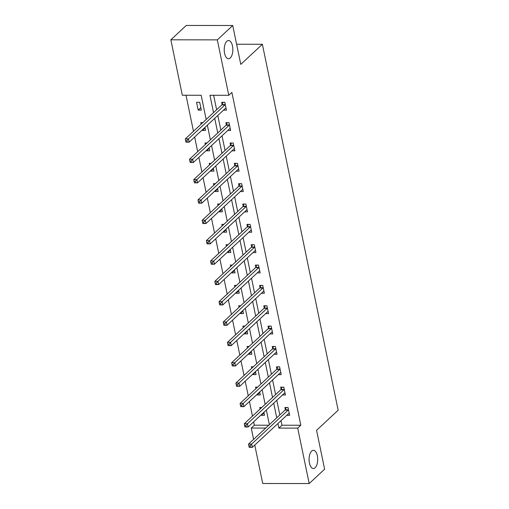 <?xml version="1.0" encoding="UTF-8"?>
<svg xmlns="http://www.w3.org/2000/svg" width="509" height="509" viewBox="0 0 509 509"><rect width="100%" height="100%" fill="white"/><g stroke="black" fill="none" stroke-linecap="round" stroke-linejoin="round"><path stroke-width="0.76" d="M230.259 57.988A9.117 4.307 -89.9 0 1 228.522 58.764A9.117 4.307 -89.9 0 1 224.316 51.517A9.117 4.307 -89.9 0 1 226.804 41.293A9.117 4.307 -89.9 0 1 228.547 40.523A9.117 4.307 -89.9 0 1 232.753 47.77A9.117 4.307 -89.9 0 1 230.259 57.988M315.122 467.765A9.117 4.307 -89.9 0 1 313.379 468.534A9.117 4.307 -89.9 0 1 309.173 461.294A9.117 4.307 -89.9 0 1 311.667 451.069A9.117 4.307 -89.9 0 1 313.404 450.3A9.117 4.307 -89.9 0 1 317.61 457.54A9.117 4.307 -89.9 0 1 315.122 467.765M206.177 119.475L201.163 95.259L182.324 95.234L170.846 39.804L186.262 25.45L232.734 25.507L240.782 64.376L262.37 44.277L338.154 410.229L316.566 430.328L324.615 469.196L309.192 483.55L262.727 483.493L254.767 445.07M253.584 439.356L251.249 428.063L265.698 428.082M253.641 421.853L254.335 425.193L251.249 428.063M186.001 95.24L193.471 131.303M194.654 137.016L197.683 151.65M198.866 157.364L201.895 171.997M203.078 177.711L206.113 192.338M207.297 198.052L210.325 212.686M211.509 218.399L214.537 233.033M215.721 238.746L218.749 253.374M219.933 259.094L222.961 273.721M224.145 279.435L227.179 294.068M228.363 299.782L231.391 314.409M232.575 320.129L235.603 334.757M236.787 340.47L239.815 355.104M240.999 360.817L244.027 375.451M245.211 381.165L248.246 395.792M249.429 401.506L252.458 416.139M262.37 44.277L236.609 44.238M254.335 425.193L268.777 425.212M261.27 414.746L261.384 415.293L264.521 415.293L263.904 412.296M261.772 407.467L259.762 407.467L260.086 409.032M257.058 394.405L257.172 394.946L260.309 394.952L259.692 391.955M257.554 387.126L255.55 387.12L255.874 388.691M252.846 374.058L252.96 374.599L256.097 374.605L255.473 371.608M253.342 366.779L251.338 366.773L251.662 368.344M248.634 353.71L248.742 354.258L251.885 354.258L251.261 351.261M249.13 346.432L247.126 346.432L247.45 347.997M244.415 333.37L244.53 333.91L247.673 333.917L247.05 330.92M244.918 326.084L242.908 326.084L243.232 327.656M240.203 313.022L240.318 313.563L243.455 313.569L242.838 310.573M240.706 305.744L238.696 305.737L239.02 307.309M235.991 292.675L236.106 293.222L239.243 293.222L238.626 290.225M236.488 285.396L234.484 285.396L234.808 286.961M231.78 272.334L231.894 272.875L235.031 272.881L234.407 269.885M232.276 265.049L230.272 265.049L230.596 266.614M227.568 251.987L227.676 252.528L230.819 252.534L230.195 249.537M228.064 244.708L226.06 244.702L226.384 246.273M223.349 231.64L223.464 232.187L226.607 232.187L225.983 229.19M223.852 224.361L221.841 224.361L222.166 225.926M219.137 211.299L219.252 211.839L222.388 211.839L221.771 208.843M219.633 204.014L217.629 204.014L217.954 205.579M214.925 190.951L215.04 191.492L218.176 191.499L217.559 188.502M215.422 183.673L213.417 183.666L213.742 185.238M210.713 170.604L210.821 171.145L213.965 171.151L213.341 168.155M211.21 163.325L209.205 163.325L209.53 164.891M206.501 150.257L206.609 150.804L209.753 150.804L209.129 147.807M206.998 142.978L204.993 142.978L205.318 144.543M202.283 129.916L202.397 130.457L205.541 130.463L204.917 127.466M202.786 122.637L200.775 122.631L201.1 124.202M201.322 110.116L199.706 102.29L196.563 102.29L198.186 110.109L201.322 110.116M281.013 420.638L281.961 425.225L300.8 425.25L231.875 92.422L228.789 95.291L209.95 95.272L213.545 112.616M213.634 95.272L216.63 109.747M217.814 115.46L220.842 130.094M222.026 135.808L225.054 150.435M226.238 156.148L229.266 170.782M230.45 176.496L233.478 191.129M234.662 196.843L237.697 211.47M238.88 217.184L241.909 231.818M243.092 237.531L246.121 252.165M247.304 257.878L250.333 272.506M251.516 278.219L254.551 292.853M255.728 298.567L258.763 313.2M259.946 318.914L262.975 333.541M264.158 339.261L267.187 353.889M268.37 359.602L271.399 374.236M272.582 379.949L275.617 394.577M276.801 400.297L279.829 414.924M286.72 415.325L289.64 415.325L288.024 407.499L284.881 407.499L285.32 409.611M282.508 394.978L285.428 394.984L283.806 387.158L280.669 387.152L281.108 389.264M278.296 374.63L281.216 374.637L279.594 366.811L276.457 366.804L276.89 368.917M274.084 354.289L277.004 354.289L275.382 346.464L272.239 346.464L272.678 348.576M269.865 333.942L272.786 333.949L271.17 326.123L268.027 326.116L268.466 328.229M265.653 313.595L268.574 313.601L266.951 305.775L263.815 305.769L264.254 307.881M261.441 293.254L264.362 293.254L262.739 285.428L259.603 285.428L260.035 287.54M257.23 272.907L260.15 272.913L258.527 265.087L255.391 265.081L255.823 267.193M253.018 252.559L255.938 252.566L254.315 244.74L251.172 244.734L251.611 246.846M248.799 232.219L251.72 232.219L250.104 224.393L246.96 224.393L247.399 226.499M244.587 211.871L247.508 211.871L245.885 204.052L242.748 204.045L243.187 206.158M240.375 191.524L243.296 191.53L241.673 183.704L238.536 183.698L238.969 185.81M236.163 171.183L239.084 171.183L237.461 163.357L234.325 163.357L234.757 165.463M231.951 150.836L234.865 150.836L233.249 143.016L230.106 143.01L230.545 145.122M227.733 130.489L230.653 130.495L229.037 122.669L225.894 122.663L226.333 124.775M223.521 110.141L226.441 110.148L224.819 102.322L221.682 102.322L222.121 104.428M232.734 25.507L217.311 39.867L228.789 95.291M170.846 39.804L217.311 39.867M300.8 425.25L297.714 428.12L309.192 483.55M277.927 423.513L278.875 428.101L297.714 428.12M214.728 118.33L217.757 132.964M218.94 138.677L221.969 153.311M223.152 159.024L226.181 173.652M227.364 179.365L230.399 193.999M231.582 199.713L234.611 214.346M235.794 220.06L238.823 234.687M240.006 240.401L243.035 255.034M244.218 260.748L247.253 275.382M248.437 281.095L251.465 295.723M252.649 301.436L255.677 316.07M256.86 321.783L259.889 336.417M261.072 342.131L264.101 356.758M265.284 362.478L268.319 377.105M269.503 382.819L272.531 397.453M273.715 403.166L276.743 417.794M269.376 424.659L266.347 410.025M265.164 404.311L262.129 389.678M260.952 383.964L257.917 369.337M256.733 363.623L253.705 348.989M252.521 343.276L249.493 328.642M248.309 322.929L245.281 308.301M244.097 302.581L241.062 287.954M239.879 282.24L236.85 267.607M235.667 261.893L232.638 247.266M231.455 241.546L228.426 226.919M227.243 221.205L224.214 206.571M223.031 200.858L219.996 186.224M218.813 180.51L215.784 165.883M214.601 160.17L211.572 145.536M210.389 139.822L207.36 125.189M281.961 425.225L278.875 428.101M264.018 412.844L261.384 415.293M259.8 392.496L257.172 394.946M255.588 372.149L252.96 374.599M251.376 351.808L248.742 354.258M247.164 331.461L244.53 333.91M242.952 311.114L240.318 313.563M238.734 290.773L236.106 293.222M234.522 270.425L231.894 272.875M230.31 250.078L227.676 252.528M226.098 229.731L223.464 232.187M221.879 209.39L219.252 211.839M217.667 189.043L215.04 191.492M213.456 168.695L210.821 171.145M209.244 148.354L206.609 150.804M205.032 128.007L202.397 130.457M200.813 107.66L198.186 110.109M288.17 410.082L285.034 410.082L248.513 444.077L251.656 444.083L288.17 410.082A1.425 0.674 90.1 0 0 288.38 409.777L288.457 409.611M250.116 445.801L251.656 444.083L252.33 447.341L249.187 447.335L250.383 447.106L250.116 445.801L248.856 445.801L249.13 447.106M289.201 413.219L289.099 413.225A1.425 0.674 90.1 0 0 288.845 413.346L252.33 447.341L250.383 447.106M285.034 410.082A1.425 0.674 90.1 0 0 285.244 409.77L286.293 407.499M248.513 444.077L248.856 445.801M283.958 389.735L280.822 389.735L244.301 423.73L247.444 423.736L283.958 389.735A1.425 0.674 90.1 0 0 284.168 389.43L284.245 389.27M245.898 425.46L247.444 423.736L248.118 426.994L244.975 426.994L246.171 426.765L245.898 425.46L244.644 425.454L244.912 426.758M284.989 392.872L284.887 392.878A1.425 0.674 90.1 0 0 284.633 392.999L248.118 426.994L246.171 426.765M280.822 389.735A1.425 0.674 90.1 0 0 281.032 389.423L282.081 387.152M244.301 423.73L244.644 425.454M279.746 369.394L276.603 369.388L240.089 403.389L243.226 403.389L279.746 369.394A1.425 0.674 90.1 0 0 279.956 369.082L280.033 368.923M241.686 405.113L243.226 403.389L243.9 406.653L240.763 406.646L241.96 406.417L241.686 405.113L240.433 405.113L240.7 406.417M280.777 372.524L280.669 372.531A1.425 0.674 90.1 0 0 280.421 372.652L243.9 406.653L241.96 406.417M276.603 369.388A1.425 0.674 90.1 0 0 276.82 369.082L277.869 366.811M240.089 403.389L240.433 405.113M275.534 349.047L272.391 349.04L235.877 383.042L239.014 383.042L275.534 349.047A1.425 0.674 90.1 0 0 275.744 348.741L275.821 348.576M237.474 384.766L239.014 383.042L239.688 386.306L236.551 386.299L237.741 386.07L237.474 384.766L236.221 384.766L236.488 386.07M276.565 352.183L276.457 352.19A1.425 0.674 90.1 0 0 276.209 352.311L239.688 386.306L237.741 386.07M272.391 349.04A1.425 0.674 90.1 0 0 272.601 348.735L273.651 346.464M235.877 383.042L236.221 384.766M271.322 328.699L268.179 328.699L231.659 362.694L234.802 362.701L271.322 328.699A1.425 0.674 90.1 0 0 271.532 328.394L271.602 328.235M233.262 364.425L234.802 362.701L235.476 365.958L232.339 365.958L233.529 365.729L233.262 364.425L232.002 364.419L232.276 365.723M272.353 331.836L272.245 331.843A1.425 0.674 90.1 0 0 271.997 331.963L235.476 365.958L233.529 365.729M268.179 328.699A1.425 0.674 90.1 0 0 268.389 328.388L269.439 326.116M231.659 362.694L232.002 364.419M267.104 308.359L263.967 308.352L227.447 342.347L230.59 342.353L267.104 308.359A1.425 0.674 90.1 0 0 267.314 308.047L267.39 307.888M229.044 344.078L230.59 342.353L231.264 345.617L228.121 345.611L229.317 345.382L229.044 344.078L227.79 344.078L228.064 345.382M268.135 311.489L268.033 311.495A1.425 0.674 90.1 0 0 267.779 311.616L231.264 345.617L229.317 345.382M263.967 308.352A1.425 0.674 90.1 0 0 264.177 308.047L265.227 305.775M227.447 342.347L227.79 344.078M262.892 288.011L259.755 288.005L223.235 322.006L226.378 322.006L262.892 288.011A1.425 0.674 90.1 0 0 263.102 287.706L263.178 287.54M224.832 323.73L226.378 322.006L227.052 325.27L223.909 325.264L225.105 325.035L224.832 323.73L223.578 323.73L223.845 325.035M263.923 291.142L263.821 291.154A1.425 0.674 90.1 0 0 263.567 291.269L227.052 325.27L225.105 325.035M259.755 288.005A1.425 0.674 90.1 0 0 259.965 287.7L261.015 285.428M223.235 322.006L223.578 323.73M258.68 267.664L255.537 267.664L219.023 301.659L222.159 301.665L258.68 267.664A1.425 0.674 90.1 0 0 258.89 267.359L258.966 267.193M220.62 303.389L222.159 301.665L222.834 304.923L219.697 304.923L220.893 304.694L220.62 303.389L219.366 303.383L219.633 304.687M259.711 270.801L259.603 270.807A1.425 0.674 90.1 0 0 259.355 270.928L222.834 304.923L220.893 304.694M255.537 267.664A1.425 0.674 90.1 0 0 255.753 267.352L256.803 265.081M219.023 301.659L219.366 303.383M254.468 247.323L251.325 247.317L214.811 281.312L217.947 281.318L254.468 247.323A1.425 0.674 90.1 0 0 254.678 247.011L254.754 246.852M216.408 283.042L217.947 281.318L218.622 284.576L215.485 284.576L216.675 284.346L216.408 283.042L215.148 283.042L215.422 284.346M255.499 250.453L255.391 250.46A1.425 0.674 90.1 0 0 255.143 250.581L218.622 284.576L216.675 284.346M251.325 247.317A1.425 0.674 90.1 0 0 251.535 247.005L252.585 244.74M214.811 281.312L215.148 283.042M250.25 226.976L247.113 226.969L210.592 260.971L213.735 260.971L250.25 226.976A1.425 0.674 90.1 0 0 250.466 226.664L250.536 226.505M212.196 262.695L213.735 260.971L214.41 264.235L211.273 264.228L212.463 263.999L212.196 262.695L210.936 262.695L211.21 263.999M251.287 230.106L251.179 230.119A1.425 0.674 90.1 0 0 250.931 230.233L214.41 264.235L212.463 263.999M247.113 226.969A1.425 0.674 90.1 0 0 247.323 226.664L248.373 224.393M210.592 260.971L210.936 262.695M246.038 206.629L242.901 206.629L206.38 240.623L209.523 240.63L246.038 206.629A1.425 0.674 90.1 0 0 246.248 206.323L246.324 206.158M207.977 242.354L209.523 240.63L210.198 243.887L207.055 243.881L208.251 243.652L207.977 242.354L206.724 242.348L206.991 243.652M247.069 209.765L246.967 209.772A1.425 0.674 90.1 0 0 246.712 209.893L210.198 243.887L208.251 243.652M242.901 206.629A1.425 0.674 90.1 0 0 243.111 206.317L244.161 204.045M206.38 240.623L206.724 242.348M241.826 186.288L238.689 186.281L202.168 220.276L205.305 220.282L241.826 186.288A1.425 0.674 90.1 0 0 242.036 185.976L242.112 185.817M203.765 222.007L205.305 220.282L205.986 223.54L202.843 223.54L204.039 223.311L203.765 222.007L202.512 222.007L202.779 223.311M242.857 189.418L242.748 189.424A1.425 0.674 90.1 0 0 242.5 189.545L205.986 223.54L204.039 223.311M238.689 186.281A1.425 0.674 90.1 0 0 238.899 185.97L239.949 183.704M202.168 220.276L202.512 222.007M237.614 165.94L234.471 165.934L197.956 199.935L201.093 199.935L237.614 165.94A1.425 0.674 90.1 0 0 237.824 165.629L237.9 165.47M199.553 201.659L201.093 199.935L201.768 203.199L198.631 203.193L199.821 202.964L199.553 201.659L198.3 201.659L198.567 202.964M238.645 169.071L238.536 169.077A1.425 0.674 90.1 0 0 238.288 169.198L201.768 203.199L199.821 202.964M234.471 165.934A1.425 0.674 90.1 0 0 234.687 165.629L235.737 163.357M197.956 199.935L198.3 201.659M233.402 145.593L230.259 145.593L193.744 179.588L196.881 179.594L233.402 145.593A1.425 0.674 90.1 0 0 233.612 145.288L233.682 145.122M195.341 181.312L196.881 179.594L197.556 182.852L194.419 182.846L195.609 182.616L195.341 181.312L194.082 181.312L194.355 182.616M234.433 148.73L234.325 148.736A1.425 0.674 90.1 0 0 234.076 148.857L197.556 182.852L195.609 182.616M230.259 145.593A1.425 0.674 90.1 0 0 230.469 145.281L231.519 143.01M193.744 179.588L194.082 181.312M229.184 125.252L226.047 125.246L189.526 159.241L192.669 159.247L229.184 125.252A1.425 0.674 90.1 0 0 229.4 124.94L229.47 124.781M191.129 160.971L192.669 159.247L193.344 162.505L190.201 162.505L191.397 162.276L191.129 160.971L189.87 160.971L190.143 162.269M230.221 128.383L230.113 128.389A1.425 0.674 90.1 0 0 229.864 128.51L193.344 162.505L191.397 162.276M226.047 125.246A1.425 0.674 90.1 0 0 226.257 124.934L227.307 122.669M189.526 159.241L189.87 160.971M224.972 104.905L221.835 104.899L185.314 138.9L188.457 138.9L224.972 104.905A1.425 0.674 90.1 0 0 225.182 104.593L225.258 104.434M186.911 140.624L188.457 138.9L189.132 142.164L185.989 142.157L187.185 141.928L186.911 140.624L185.658 140.624L185.925 141.928M226.002 108.035L225.901 108.042A1.425 0.674 90.1 0 0 225.646 108.162L189.132 142.164L187.185 141.928M221.835 104.899A1.425 0.674 90.1 0 0 222.045 104.593L223.095 102.322M185.314 138.9L185.658 140.624M288.38 409.777L285.244 409.77M284.168 389.43L281.032 389.423M279.956 369.082L276.82 369.082M275.744 348.741L272.601 348.735M271.532 328.394L268.389 328.388M267.314 308.047L264.177 308.047M263.102 287.706L259.965 287.7M258.89 267.359L255.753 267.352M254.678 247.011L251.535 247.005M250.466 226.664L247.323 226.664M246.248 206.323L243.111 206.317M242.036 185.976L238.899 185.97M237.824 165.629L234.687 165.629M233.612 145.288L230.469 145.281M229.4 124.94L226.257 124.934M225.182 104.593L222.045 104.593"/></g></svg>
